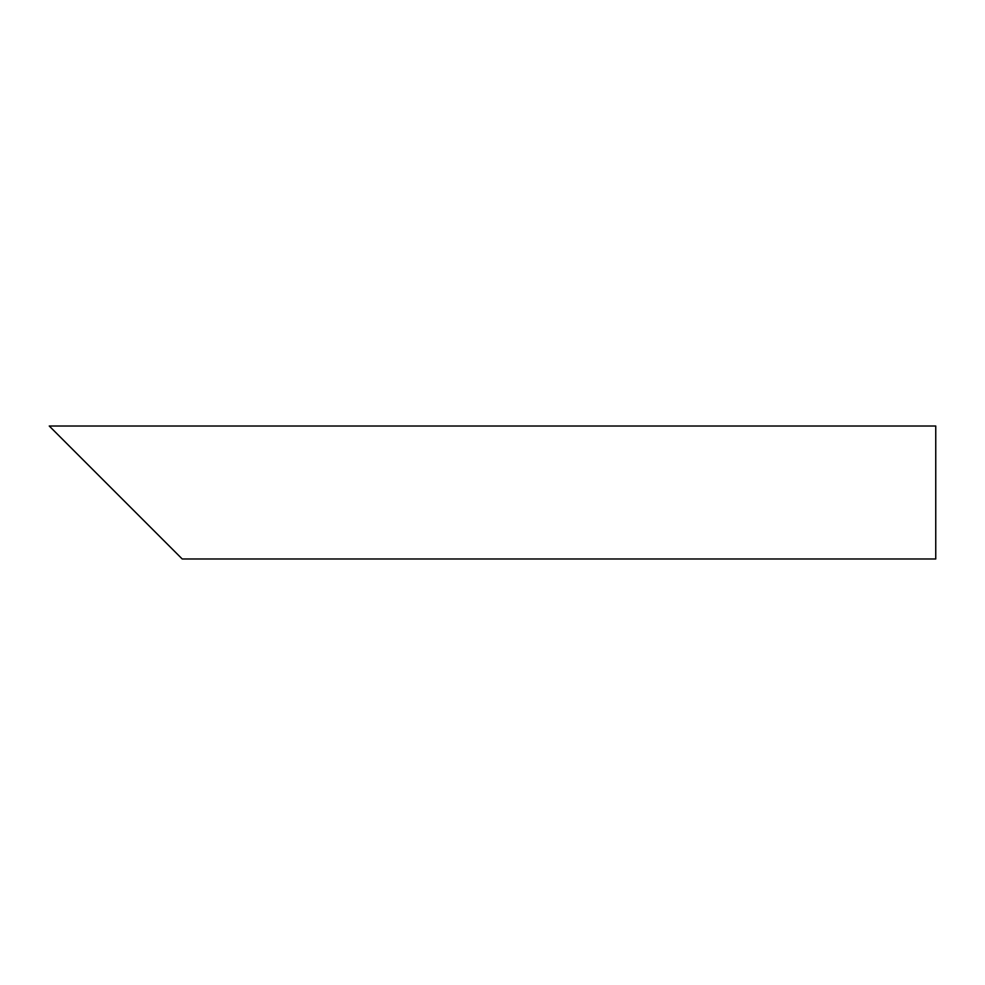 <?xml version="1.0" encoding="UTF-8"?>
<svg xmlns="http://www.w3.org/2000/svg" width="985" height="985" viewBox="0 0 985 985"><rect width="100%" height="100%" fill="white"/><g stroke="black" fill="none" stroke-linecap="round" stroke-linejoin="round"><path stroke-width="1.48" d="M162.279 539.041L69.196 445.959M935.75 492.5L935.75 558.987L182.225 558.987L49.25 426.012L935.75 426.012L935.75 492.5"/></g></svg>
